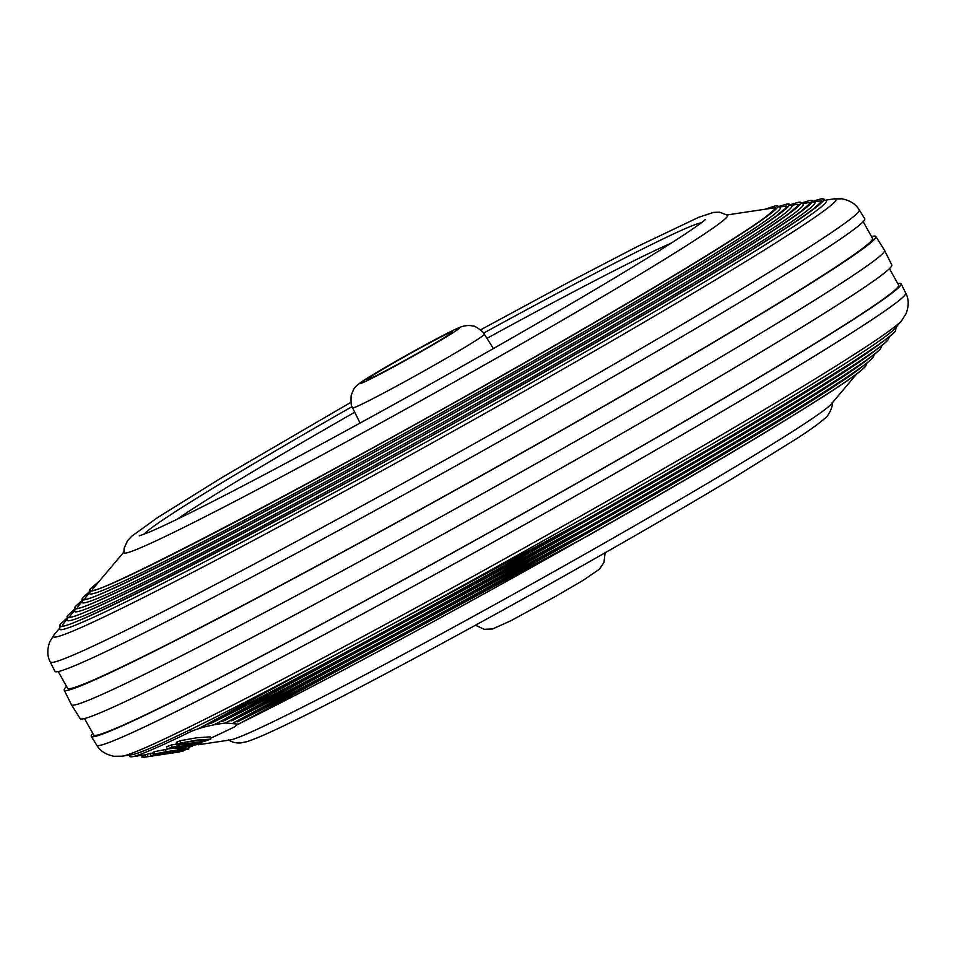 <?xml version="1.0" encoding="UTF-8"?>
<svg xmlns="http://www.w3.org/2000/svg" width="956" height="956" viewBox="0 0 956 956"><rect width="100%" height="100%" fill="white"/><g stroke="black" fill="none" stroke-linecap="round" stroke-linejoin="round"><path stroke-width="1.43" d="M66.418 618.628L60.491 624.041A437.836 15.344 150.8 0 1 60.503 624.029A437.8 15.344 -29.2 0 0 516.12 388.327A437.836 15.344 150.8 0 1 60.491 624.041L59.654 629.407A439.282 15.392 -29.2 0 0 517.71 390.622A439.282 15.392 -29.2 0 0 826.546 200.796L821.539 198.705A437.836 15.344 150.8 0 1 516.132 388.339A437.8 15.344 -29.2 0 0 821.491 198.717A437.836 15.344 150.8 0 1 821.539 198.705L813.831 200.915M814.691 201.776L819.567 201.047A434.932 15.236 150.8 0 1 821.921 201.429M73.935 609.797L67.996 615.21A426.938 14.961 150.8 0 1 68.007 615.198A426.89 14.961 -29.2 0 0 512.273 385.364A426.938 14.961 150.8 0 1 67.996 615.21L67.135 620.48A428.396 15.009 -29.2 0 0 513.838 387.622A428.396 15.009 -29.2 0 0 815.026 202.505L810.091 200.461A426.938 14.961 150.8 0 1 810.091 200.461A426.938 14.961 150.8 0 1 512.297 385.376A426.89 14.961 -29.2 0 0 810.043 200.473L802.359 202.696M803.171 203.509L808.119 202.768A424.034 14.854 150.8 0 1 810.401 203.15M81.463 600.954L75.488 606.391L74.628 611.565A417.509 14.627 -29.2 0 0 509.978 384.635A417.509 14.627 -29.2 0 0 803.506 204.202L798.642 202.23A416.039 14.579 150.8 0 1 798.642 202.23A416.039 14.579 150.8 0 1 508.449 382.412A416.039 14.579 150.8 0 1 75.488 606.391A416.039 14.579 150.8 0 1 75.5 606.367A415.98 14.579 -29.2 0 0 508.425 382.4A415.98 14.579 -29.2 0 0 798.583 202.23L790.887 204.476M791.664 205.241L796.659 204.488A413.147 14.471 150.8 0 1 798.893 204.871M791.986 205.91A406.623 14.244 150.8 0 1 506.118 381.635A406.623 14.244 150.8 0 1 82.108 602.65L82.981 597.56A405.141 14.197 150.8 0 1 83.005 597.536A405.141 14.197 150.8 0 0 504.601 379.448A405.141 14.197 150.8 0 0 787.206 203.987L791.986 205.91M787.385 206.604A402.261 14.089 -29.2 0 0 785.199 206.209L780.144 206.974M99.364 581.093L90.473 588.741L89.601 593.724A395.724 13.862 -29.2 0 0 502.259 378.648A395.724 13.862 -29.2 0 0 780.466 207.607L775.758 205.743A394.254 13.814 150.8 0 1 500.765 376.497A394.254 13.814 150.8 0 1 90.473 588.741A394.254 13.814 150.8 0 1 90.497 588.705M727.062 214.957L773.739 207.93A391.374 13.707 150.8 0 1 775.866 208.324M58.232 671.542L67.577 688.272A461.067 16.156 -29.2 0 0 548.421 437.752A461.067 16.156 -29.2 0 0 872.529 238.391L863.184 221.673M350.888 402.333L221.338 477.892L157.776 517.447L131.785 536.161L127.459 540.809L124.137 548.23L123.862 552.604A345.797 12.117 -29.2 0 0 484.549 364.917A345.797 12.117 -29.2 0 0 727.492 215.243L719.557 212.196L713.618 212.375L698.788 217.251L637.485 246.469L567.171 283.06L480.533 329.868M864.75 218.709A463.887 16.252 150.8 0 1 538.682 419.314A463.887 16.252 150.8 0 1 54.886 671.327L50.274 662.018A463.373 16.24 -29.2 0 0 533.532 410.279A463.373 16.24 -29.2 0 0 859.241 209.902L864.75 218.709M66.55 686.444A464.915 16.288 -29.2 0 0 64.195 690.124A464.915 16.288 -29.2 0 0 549.079 437.537A464.915 16.288 -29.2 0 0 875.875 236.491A464.915 16.288 -29.2 0 0 871.514 236.562M64.195 690.124L71.449 704.739A465.727 16.312 -29.2 0 0 71.473 704.787A465.727 16.312 -29.2 0 0 557.157 451.71A465.727 16.312 -29.2 0 0 884.551 250.364A465.727 16.312 -29.2 0 0 884.527 250.317L875.875 236.491M129.442 754.224A439.282 15.392 -29.2 0 0 131.844 754.738A439.282 15.392 -29.2 0 0 587.629 515.738A439.282 15.392 -29.2 0 0 895.473 327.968L901.699 320.583L906.145 313.52C909.001 305.693 908.869 298.881 905.726 293.086L901.114 283.765A463.887 16.252 150.8 0 1 575.01 484.31A463.887 16.252 150.8 0 1 91.25 736.383A463.887 16.252 150.8 0 1 92.816 733.431M207.894 724.062L210.882 723.393A428.396 15.009 -29.2 0 0 587.797 519.933A428.396 15.009 -29.2 0 0 882.46 341.854M220.478 721.649L222.832 721.326A417.509 14.627 -29.2 0 0 587.952 524.139A417.509 14.627 -29.2 0 0 875.744 350.087M868.944 358.38A406.623 14.244 150.8 0 1 588.107 528.345A406.623 14.244 150.8 0 1 231.854 720.716L230.026 720.74M236.467 721.374L237.196 721.911A395.724 13.862 -29.2 0 0 588.275 532.54A395.724 13.862 -29.2 0 0 862.085 366.722M84.487 718.53L93.688 734.985A461.067 16.156 -29.2 0 0 574.532 484.477A461.067 16.156 -29.2 0 0 898.64 285.115L889.45 268.66M198.239 744.76L230.205 739.956A345.797 12.117 -29.2 0 0 589.004 551.815A345.797 12.117 -29.2 0 0 831.338 403.994L856.636 374.011M71.473 704.787L80.125 718.613A464.915 16.288 -29.2 0 0 564.972 465.978A464.915 16.288 -29.2 0 0 891.805 264.979L884.551 250.364M897.768 283.55A463.887 16.252 150.8 0 1 901.114 283.765M70.111 616.883A424.034 14.854 150.8 0 1 70.983 614.732L74.21 610.92M77.615 607.992A413.147 14.471 150.8 0 1 78.452 605.877L81.714 602.017M62.606 625.786A434.932 15.236 150.8 0 1 63.514 623.587L66.693 619.823M92.613 590.187A391.374 13.707 150.8 0 1 93.401 588.167L123.838 552.09M89.231 593.114L85.932 597.022A402.261 14.089 -29.2 0 0 85.108 599.089M129.574 755.085L129.741 756.232A439.999 15.416 -29.2 0 0 132.155 756.746A439.999 15.416 -29.2 0 0 190.603 731.687L190.184 729.739A439.282 15.392 -29.2 0 1 131.844 754.738L122.296 756.172A448.364 15.714 -29.2 0 0 587.498 512.237A448.364 15.714 -29.2 0 0 901.699 320.583M188.619 747.449A392.091 13.743 -29.2 0 0 192.323 746.074M200.987 742.501A392.091 13.743 -29.2 0 0 202.66 741.772M210.595 738.223A392.091 13.743 -29.2 0 0 234.65 726.835L237.721 724.11L225.903 722.987C211.527 724.803 199.756 727.695 190.603 731.687M141.333 754.726L141.428 755.348M141.679 757.033L143.018 756.997M142.731 755.109L143.077 757.415L142.779 755.144M144.189 754.941L132.155 756.746M143.113 757.415L174.004 752.707M147.535 754.308L144.918 754.726L145.264 757.033L179.704 751.93L145.682 756.925L145.336 754.631M171.674 753.005L178.294 751.547L150.666 755.539L180.433 751.117C184.496 750.663 184.078 750.89 179.178 751.798L171.59 752.492M147.857 756.447L147.511 754.141L154.49 752.611M150.666 755.539L150.319 753.232M154.836 754.917L154.741 754.296M159.999 753.758L160.106 754.427L160.13 753.746M183.146 750.257L183.241 750.89L180.373 750.735M159.114 753.603L185.117 749.528L159.054 753.197M154.071 751.727L154.43 754.021L165.974 751.763C185.655 748.596 196.016 747.807 183.373 750.209C172.271 752.193 148.801 755.479 154.43 754.021L154.071 751.727L167.372 749.181M188.475 746.528L188.834 748.835L183.373 750.209M181.461 748.118L177.852 749.624L181.664 749.086L185.273 747.568L181.413 747.807M177.852 749.624L177.637 748.309M180.78 743.589L181.27 744.115C188.213 743.792 208.348 740.709 206.663 740.207C215.243 737.996 179.609 742.585 180.78 743.589L181.27 744.115L181.15 743.433M180.075 740.733L180.481 743.015L176.741 744.64L176.346 742.358L180.075 740.733L196.733 737.781L210.344 736.849L210.75 739.131L203.771 741.545C192.18 743.864 170.419 746.349 177.589 743.995L177.195 741.713M180.481 743.015L197.139 740.063L210.75 739.131M191.32 745.907L196.721 744.079L182.357 746.552L191.32 745.907L191.104 744.664M195.024 745.142L194.869 744.186M171.961 747.245L166.93 749.002L186.492 747.054L201.166 743.541L184.424 745.465L179.154 746.887L178.82 744.915L178.987 745.979L171.961 747.245L171.578 744.963L166.535 746.72L166.93 749.002M178.748 747.401L173.705 748.345L173.526 747.329M173.705 748.345L170.634 748.178M170.813 748.082L178.987 745.979M176.633 743.995L171.578 744.963M368 379.413A48.899 1.709 150.8 0 1 367.188 379.52A48.899 1.709 150.8 0 1 405.284 356.277A48.899 1.709 150.8 0 1 451.758 331.911A48.899 1.709 150.8 0 1 452.57 331.804A48.899 1.709 150.8 0 1 414.474 355.046A48.899 1.709 150.8 0 1 368 379.413M670.933 243.29A298.069 10.444 -29.2 0 0 486.951 338.34M354.748 412.227A298.069 10.444 -29.2 0 0 177.386 519.132M88.98 592.123L83.029 597.5A405.069 14.197 -29.2 0 0 504.577 379.436A405.069 14.197 -29.2 0 0 787.123 203.998A405.141 14.197 150.8 0 1 787.206 203.987L779.427 206.245M775.71 205.755A394.254 13.814 150.8 0 1 775.758 205.743L764.585 209.316M90.533 588.669A394.159 13.814 -29.2 0 0 500.729 376.473A394.159 13.814 -29.2 0 0 775.675 205.755M352.059 406.635A320.463 11.233 -29.2 0 0 144.033 534.249M701.286 222.808A320.463 11.233 -29.2 0 0 483.593 333.118M59.188 628.725L54.301 634.521A448.364 15.714 -29.2 0 0 520.924 393.107A448.364 15.714 -29.2 0 0 833.704 198.92L842.045 198.824C850.219 200.497 855.943 204.19 859.241 209.902M197.868 728.902A437.8 15.344 -29.2 0 0 588.705 518.2A437.8 15.344 -29.2 0 0 895.473 331.087L895.509 331.063A437.836 15.344 150.8 0 1 588.705 518.176A437.836 15.344 150.8 0 1 197.784 728.926M213.845 724.827A426.89 14.961 -29.2 0 0 588.848 522.37A426.89 14.961 -29.2 0 0 887.981 339.93L888.005 339.882A426.938 14.961 150.8 0 1 588.848 522.346A426.938 14.961 150.8 0 1 213.786 724.839M225.09 723.071A415.98 14.579 -29.2 0 0 588.992 526.541A416.039 14.579 150.8 0 1 225.03 723.083M233.503 722.712A405.069 14.197 -29.2 0 0 589.123 530.711A405.141 14.197 150.8 0 1 233.455 722.712M237.674 724.564L589.219 535.061C692.156 476.59 770.058 430.499 822.925 396.812C841.567 384.862 854.27 376.114 861.045 370.558L865.527 366.363A394.254 13.814 150.8 0 1 589.266 534.858A394.254 13.814 150.8 0 1 237.721 724.397A394.159 13.814 -29.2 0 0 589.266 534.894A394.159 13.814 -29.2 0 0 865.467 366.435A394.159 13.814 -29.2 0 0 865.503 366.399M122.296 756.172L113.955 756.268C105.781 754.595 100.057 750.902 96.759 745.202A463.373 16.24 -29.2 0 0 579.993 493.404A463.373 16.24 -29.2 0 0 905.726 293.086M895.473 331.087A437.8 15.344 -29.2 0 0 895.497 331.075C884.886 345.008 753.352 425.014 588.657 518.367L198.513 728.699M589.123 530.711A405.069 14.197 -29.2 0 0 872.971 357.592A405.069 14.197 -29.2 0 0 872.995 357.568A405.141 14.197 150.8 0 1 589.123 530.688M887.981 339.93A426.89 14.961 -29.2 0 0 887.993 339.906C877.62 353.517 749.385 431.503 588.788 522.538L214.228 724.744M588.992 526.541A415.98 14.579 -29.2 0 0 880.476 348.761A415.98 14.579 -29.2 0 0 880.5 348.737L880.512 348.713A416.039 14.579 150.8 0 1 588.992 526.517M165.974 751.763L165.615 749.468M184.424 745.465L184.257 744.473M361.189 383.272A56.858 1.996 -29.2 0 0 419.541 352.501A56.858 1.996 -29.2 0 0 458.569 328.051A56.858 1.996 -29.2 0 0 400.217 358.811A56.858 1.996 -29.2 0 0 361.189 383.272M352.597 407.854C351.246 407.017 350.768 402.858 351.175 395.366L353.541 389.666C354.748 386.523 361.213 381.54 372.936 374.728C398.055 359.468 451.292 329.951 461.879 326.594C465.978 325.399 469.719 325.219 473.101 326.068C473.841 324.98 484.776 332.449 484.345 334.23A75.464 2.641 150.8 0 1 425.623 370.068A75.464 2.641 150.8 0 1 353.851 407.686A75.464 2.641 150.8 0 1 352.597 407.854L360.065 423.078M822.029 201.238L812.528 209.615C780.61 233.933 659.365 306.972 515.893 388.244C299.814 511.448 67.04 632.167 62.403 625.786M810.509 202.971L800.327 211.814C767.991 236.132 650.582 306.804 512.046 385.28C301.451 505.365 74.532 623.037 69.907 616.883M799.001 204.704L789.309 213.14C758.072 236.694 643.496 305.669 508.198 382.316C303.088 499.271 82.013 613.919 77.412 607.98L77.783 608.135M787.481 206.436L777.073 215.363C745.417 238.916 634.688 305.514 504.35 379.353C304.725 493.188 89.494 604.801 84.917 599.077L85.275 599.221M775.961 208.169L766.031 216.701C735.451 239.502 627.566 304.402 500.502 376.389C306.362 487.094 96.974 595.684 92.433 590.187L92.78 590.318M705.17 219.617L705.181 219.593C704.966 220.525 686.79 234.029 641.954 261.37C598.229 288.115 543.378 320.212 477.414 357.652C382.472 411.522 278.877 467.819 212.686 501.518C183.182 516.539 161.863 526.816 148.73 532.349L139.277 535.886M826.211 200.055L833.704 198.92M225.377 723.047L588.932 526.708C745.417 438.003 870.366 362.025 880.476 348.761M233.706 722.724L589.075 530.891C693.996 471.284 773.679 424.165 828.135 389.522C847.757 376.975 861.141 367.785 868.287 361.954L873.019 357.544L874.537 354.138M832.138 402.488C833.477 405.619 828.517 416.625 824.215 418.931C819.101 423.436 810.437 429.674 798.224 437.657L734.662 477.211C693.841 501.745 645.993 529.588 591.131 560.718C479.111 624.304 356.516 690.387 293.695 721.003C271.396 731.985 255.802 738.857 246.899 741.641L240.542 742.955C235.678 743.194 231.675 742.155 228.508 739.848M96.759 745.202L91.25 736.383M865.527 366.363L867.02 362.969M880.512 348.713L882.065 345.307M888.005 339.882L889.582 336.464M895.509 331.063L896.346 325.697M54.301 634.521L49.855 641.572C46.999 649.411 47.131 656.222 50.274 662.018M201.166 743.541L200.772 741.259M178.641 747.293L178.461 746.242M605.112 552.771L603.977 562.439L599.376 569.25L583.148 580.328L555.89 596.233L510.719 620.814L492.579 628.964L484.226 629.311L475.467 625.224M484.345 334.23L493.392 348.558"/></g></svg>
